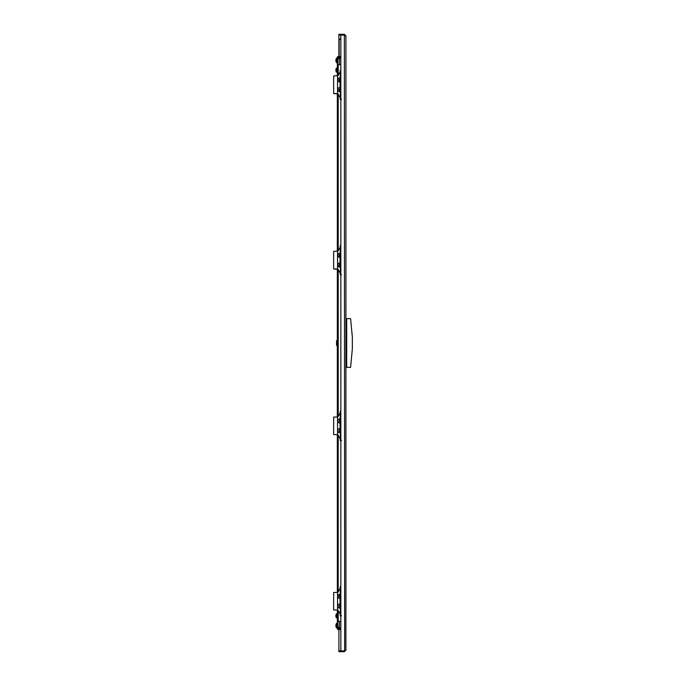 <?xml version="1.0" encoding="UTF-8"?>
<svg xmlns="http://www.w3.org/2000/svg" width="686" height="686" viewBox="0 0 686 686"><rect width="100%" height="100%" fill="white"/><g stroke="black" fill="none" stroke-linecap="round" stroke-linejoin="round"><path stroke-width="1.03" d="M345.916 201.298L345.916 202.121M345.916 62.537L345.916 63.361M345.916 240.855L345.916 241.678M345.916 484.702L345.916 483.879M345.916 623.463L345.916 622.639M345.916 445.145L345.916 444.322M345.916 80.313L345.916 79.49M345.916 342.588L345.916 343.412M345.916 605.687L345.916 606.51M340.848 650.894L340.848 35.106L344.355 35.106L345.916 35.861L345.916 650.139L344.355 650.894L338.901 650.894L338.901 629.482M345.135 650.139L344.355 651.7L345.916 650.139M344.355 651.7L338.901 651.7L338.901 650.92L340.848 650.92L340.848 651.7M344.355 650.92L340.848 650.92M345.916 35.861L344.355 34.3L344.355 35.08L338.901 35.08L338.901 34.3L340.848 34.3L340.848 35.08M345.135 35.861L344.355 35.08M344.355 34.3L340.848 34.3M344.355 35.106L344.655 650.8M340.848 35.106L338.901 35.106L338.901 56.518M338.901 627.853L338.901 627.827A0.78 0.78 0 0 0 339.484 628.119L340.848 628.119M337.924 63.438L337.924 57.392L339.484 57.101L339.484 57.881A0.78 0.78 0 0 0 338.867 58.181L338.901 58.147M340.848 607.95L340.024 607.95L340.024 594.505L340.848 594.505M340.848 432.549L340.024 432.549L340.024 419.103L340.848 419.103M340.848 91.435L340.024 91.435L340.024 77.99L340.848 77.99M340.848 266.837L340.024 266.837L340.024 253.391L340.848 253.391M340.848 621.302L337.341 621.302L337.341 609.991M340.848 64.698L337.341 64.698L337.341 76.009M337.341 592.455L337.341 434.598M337.341 417.054L337.341 268.946L333.653 268.946L333.653 251.402L338.129 250.99L337.546 251.402L337.555 268.946L338.129 269.358L333.653 268.946M337.341 251.402L337.341 93.545L333.653 93.545L333.653 76.009L338.129 75.589L337.546 76L337.555 93.545L338.129 93.956L333.653 93.545M337.924 621.739A0.875 0.875 0 0 0 337.341 622.562L337.341 628.608A0.875 0.875 0 0 0 338.215 629.482L340.848 629.482M337.924 622.562L337.924 628.608L339.484 628.899L338.704 627.338M337.924 64.261A0.875 0.875 0 0 1 337.341 63.438L337.341 57.392A0.875 0.875 0 0 1 338.215 56.518L340.848 56.518M339.313 627.939L337.924 627.338L337.924 621.302M339.484 621.302L339.484 627.982L340.848 627.982M337.924 627.338L339.484 628.899L340.848 628.899M340.848 57.101L339.484 57.101L337.924 58.662L340.848 58.018M337.949 58.353A1.561 1.561 0 0 0 337.924 58.662L337.924 64.698M340.848 57.881L339.484 57.881L338.704 58.662M337.341 627.536L336.363 627.536L336.363 623.634A4.005 4.005 0 0 0 335.951 624.723L335.943 624.766A3.97 3.567 -0 0 0 335.908 625.049A3.97 3.293 0 0 1 335.943 624.766L335.943 624.766M335.908 625.066L335.943 625.315A3.97 3.293 180 0 0 335.908 625.572L335.908 625.486A3.97 3.567 180 0 1 335.943 625.212L335.951 625.212M335.908 625.572L335.908 625.683A3.97 3.567 -0 0 0 335.943 625.958L335.908 626.155A3.97 3.293 180 0 0 335.943 626.412L335.943 626.395A3.97 3.567 180 0 1 335.908 626.155L335.943 625.958A3.97 3.567 0 0 1 335.908 625.683L335.9 625.623M337.341 617.786L336.363 617.786L336.363 613.893A4.005 4.005 0 0 0 335.943 615.033A3.97 3.138 -0 0 1 335.943 615.016L335.943 615.042A3.97 3.679 -0 0 0 335.908 615.325L335.908 615.393A3.97 0.532 -0 0 0 335.943 615.436L335.943 615.625A3.97 3.138 180 0 0 335.908 615.865A3.97 3.138 -0 0 1 335.908 615.814L335.908 615.702A3.97 3.679 180 0 1 335.943 615.436A3.97 0.532 0 0 1 335.908 615.393L335.9 615.376M335.908 615.865L335.908 615.977A3.97 3.679 -0 0 0 335.943 616.26L335.908 616.38A3.97 3.679 180 0 1 335.908 616.354L335.908 616.285A3.97 0.532 180 0 1 335.943 616.251L335.943 616.422A3.97 0.532 180 0 1 335.908 616.38L335.908 616.422A3.97 3.138 180 0 0 335.943 616.654A3.97 3.138 180 0 0 335.943 616.663L335.943 616.637A3.97 3.679 180 0 1 335.908 616.422L335.951 616.422M337.341 62.366L336.363 62.366A4.005 4.005 0 0 1 335.951 61.277L335.943 61.234A3.97 3.293 180 0 1 335.908 60.985A3.97 3.567 180 0 0 335.943 61.226L335.943 61.234M336.363 62.366L336.363 58.464A4.005 4.005 0 0 0 335.951 59.553M335.9 59.896L335.943 59.871A3.97 3.567 -0 0 1 335.943 59.605A3.97 3.293 0 0 0 335.908 59.845L335.943 60.042A3.97 3.567 180 0 0 335.908 60.317L335.908 60.428A3.97 3.293 0 0 0 335.943 60.685L335.908 60.934M335.943 59.605L335.943 59.605A3.97 3.293 -0 0 0 335.908 59.845L335.943 60.042M335.943 70.564A3.97 3.679 -0 0 1 335.908 70.298L335.908 70.186A3.97 3.138 180 0 1 335.908 70.161A3.97 3.138 0 0 0 335.943 70.375L335.943 70.564A3.97 0.532 180 0 0 335.908 70.607L335.908 70.675A3.97 3.679 180 0 0 335.943 70.958A4.005 4.005 0 0 0 336.363 72.107L336.363 68.214A4.005 4.005 0 0 0 335.943 69.346A3.97 3.138 0 0 0 335.943 69.346A3.97 3.138 0 0 0 335.908 69.578A3.97 3.679 -0 0 1 335.943 69.363L335.943 69.363M335.908 70.161A3.97 3.138 0 0 1 335.908 70.135L335.908 70.023A3.97 3.679 180 0 1 335.943 69.74L335.9 69.62M337.341 623.634L336.363 623.634L337.341 622.759M335.951 626.447A4.005 4.005 0 0 0 336.363 627.536L337.341 628.41M337.143 622.759L337.143 623.634M337.143 627.536L337.143 628.41M337.143 340.17L337.143 345.83L336.56 345.238L336.56 340.762L337.341 340.17M350.589 367.362L352.347 348.848L352.347 337.152L350.589 318.638L346.696 318.638L346.696 367.362L350.589 367.362M346.696 367.284L345.916 367.284M345.916 318.716L346.696 318.716M340.848 38.39L339.167 40.071L339.167 56.518M337.143 62.366L337.143 63.241L336.56 62.366M336.56 58.464L337.143 57.59L337.143 58.464M340.024 598.372A2.049 2.049 0 0 1 337.675 596.348A2.049 2.049 0 0 1 340.599 594.505M340.599 607.95A2.049 2.049 0 0 1 337.675 606.098A2.049 2.049 0 0 1 340.024 604.074M340.239 588.073L338.129 592.044M337.546 610L333.653 609.991L333.653 592.455L337.555 592.455L337.546 609.991M340.239 614.373L338.129 610.411M340.805 615.428L341.491 615.839M340.848 586.607L340.239 586.607L340.239 594.016L340.848 594.016M340.848 615.839L340.239 615.839L340.436 608.242M339.656 605.258L338.978 606.51M338.987 606.535L340.024 606.596M340.445 607.95A1.989 1.989 0 0 1 337.735 606.098A1.989 1.989 0 0 1 340.024 604.134M338.97 595.997L339.038 596.829L340.024 596.846M339.656 595.517L338.978 596.04M340.024 598.321A1.989 1.989 0 0 1 337.735 596.348A1.989 1.989 0 0 1 340.445 594.505M339.656 420.124L338.978 421.367L340.024 421.453M340.024 422.919A1.989 1.989 0 0 1 337.735 420.955A1.989 1.989 0 0 1 340.445 419.103M339.656 429.865L338.978 431.117M338.987 431.142L340.024 431.194M340.445 432.549A1.989 1.989 0 0 1 337.735 430.697A1.989 1.989 0 0 1 340.024 428.733M340.024 422.979A2.049 2.049 0 0 1 337.675 420.955A2.049 2.049 0 0 1 340.599 419.103M340.599 432.549A2.049 2.049 0 0 1 337.675 430.697A2.049 2.049 0 0 1 340.024 428.673M340.239 412.68L338.129 416.642M337.546 434.598L333.653 434.598L333.653 417.054L337.555 417.054L337.546 434.598M340.239 438.98L338.129 435.01M340.805 440.026L341.491 440.446M340.848 411.214L340.239 411.214L340.239 418.614L340.848 418.614M340.848 440.446L340.239 440.446L340.436 432.84M338.97 90.038L339.656 90.483M340.024 89.154L339.081 89.163L338.97 90.003M339.124 89.592L339.724 89.652M340.59 91.435A1.989 1.989 0 0 1 337.735 89.652A1.989 1.989 0 0 1 340.024 87.679M338.97 80.288L339.656 80.742M340.024 79.404L339.081 79.413L338.97 80.262M339.124 79.842L339.724 79.902M340.024 81.866A1.989 1.989 0 0 1 337.735 79.902A1.989 1.989 0 0 1 340.265 77.99M340.024 81.926A2.049 2.049 0 0 1 337.675 79.902A2.049 2.049 0 0 1 340.453 77.99M340.719 91.435A2.049 2.049 0 0 1 337.675 89.652A2.049 2.049 0 0 1 340.024 87.628M340.239 71.627L338.129 75.589M340.239 97.927L338.129 93.956M340.805 98.981L341.491 99.393M340.848 70.161L340.239 70.161L340.239 77.561L340.848 77.561M340.848 99.393L340.239 99.393L340.436 91.795M338.97 265.431L339.656 265.876M340.024 264.547L339.081 264.556L338.97 265.405M339.124 264.985L339.724 265.045M340.59 266.837A1.989 1.989 0 0 1 337.735 265.045A1.989 1.989 0 0 1 340.024 263.081M338.97 255.689L339.656 256.135M340.024 254.806L339.081 254.815L338.97 255.655M339.124 255.243L339.724 255.303M340.024 257.267A1.989 1.989 0 0 1 337.735 255.303A1.989 1.989 0 0 1 340.265 253.391M340.024 257.327A2.049 2.049 0 0 1 337.675 255.303A2.049 2.049 0 0 1 340.453 253.391M340.719 266.837A2.049 2.049 0 0 1 337.675 265.045A2.049 2.049 0 0 1 340.024 263.021M340.239 247.02L338.129 250.99M340.239 273.32L338.129 269.358M340.805 274.374L341.491 274.786M340.848 245.554L340.239 245.554L340.239 252.963L340.848 252.963M340.848 274.786L340.239 274.786L340.436 267.188M338.215 621.302L338.215 610.566M338.215 591.889L338.215 435.164M338.215 416.488L338.215 269.512M338.215 250.836L338.215 94.111M338.215 75.434L338.215 64.698M339.484 64.698L339.484 58.018M345.916 366.384L346.696 366.384M346.696 319.616L345.916 319.616M340.848 608.439L340.239 608.439M340.316 606.038L339.724 606.098M340.316 596.297L339.724 596.348M340.316 420.895L339.724 420.955M340.316 430.637L339.724 430.697M340.848 433.038L340.239 433.038M340.848 91.984L340.239 91.984M340.848 267.386L340.239 267.386M335.943 616.654A4.005 4.005 0 0 0 336.363 617.786M337.341 613.893L336.363 613.893M336.363 623.634A4.005 4.005 0 0 0 335.951 624.723M337.341 58.464L336.363 58.464M337.341 68.214L336.363 68.214M337.341 72.107L336.363 72.107"/></g></svg>
